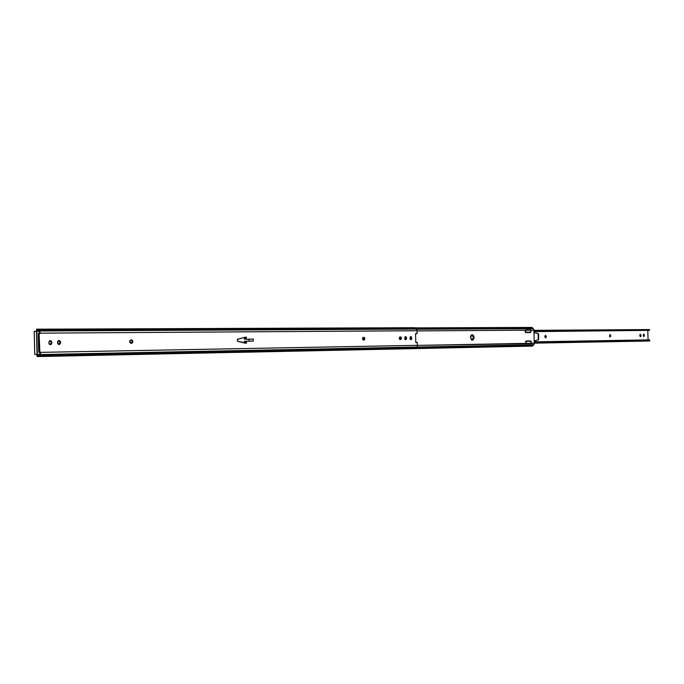 <?xml version="1.0" encoding="UTF-8"?>
<svg xmlns="http://www.w3.org/2000/svg" width="684" height="684" viewBox="0 0 684 684"><rect width="100%" height="100%" fill="white"/><g stroke="black" fill="none" stroke-linecap="round" stroke-linejoin="round"><path stroke-width="1.03" d="M38.313 333.484L39.578 333.313L38.253 333.322L38.757 352.132L39.937 352.106L38.757 352.132L38.313 333.484L38.757 352.132L40.074 352.371L39.21 351.73L39.869 351.704L39.099 333.826L38.347 333.869L39.492 333.818L40.322 332.809L39.099 333.826L39.518 351.704L40.792 352.696L40.125 352.722L40.689 353.089L38.595 355.629L416.462 347.814L417.009 347.019L39.159 354.577L417.009 347.019L417.462 345.326L417.317 342.599L415.804 342.496L415.564 333.612L417.06 333.467L417.06 330.74L40.279 333.159L417.06 330.74L416.505 329.089L38.603 331.005L40.313 332.766M39.946 332.099L39.21 332.142L39.946 332.099L38.603 331.005L416.505 329.089L415.915 328.346L37.988 330.013L38.603 331.005L37.355 330.663L38.381 330.714L37.988 330.013L415.915 328.346L417.06 330.74L417.12 333.125L416.744 333.724L415.564 333.612L415.804 342.496L416.975 342.359L417.402 342.94L417.462 345.326L40.741 352.354L417.462 345.326L417.445 345.788L416.462 347.814L415.256 348.541L416.462 347.814L38.595 355.629L37.577 356.561L37.928 355.047L37.304 355.107L38.107 354.474M129.627 341.632L130.892 339.974L132.012 340.085L132.876 341.273L132.328 342.966L130.789 343.24L129.746 342.265L130.003 340.461L131.473 339.965C133.277 341.008 133.32 342.111 131.602 343.257L129.627 341.632M362.486 338.717L363.401 337.323L364.358 337.537L364.769 339.221L363.871 340.093L362.682 339.486L362.751 337.734L364.23 337.443L364.828 338.674L363.897 340.093L362.486 338.717M399.242 338.255L400.473 336.896L401.354 337.716L401.303 338.982L400.542 339.589L399.541 339.213L399.294 337.742L399.952 336.93L401.055 337.178L401.431 338.52L400.208 339.597L399.242 338.255M39.937 352.106L40.741 352.354L40.518 353.346L39.715 353.448L40.45 353.423L37.44 356.578L36.868 355.962L37.193 356.544L37.962 354.517M39.014 333.826L39.621 333.202L39.014 333.826M416.094 333.749L416.71 333.724L416.094 333.749M410.511 339.606L411.024 338.631L410.759 336.537L411.537 337.127L411.717 338.597L411.195 339.58L410.186 339.307L410.255 336.767L411.024 337.896L411.717 337.862L410.862 339.692L409.887 338.366L410.742 336.537L411.717 337.862L411.041 338.366L411.725 338.341L411.041 338.366L410.511 339.606M131.114 343.265L132.234 341.624L131.798 340.47L130.73 339.999L131.473 339.965L130.798 339.999C132.542 340.906 132.645 341.991 131.114 343.265M59.91 342.222L58.619 340.546L59.91 342.222L60.577 342.188L60.568 343.146L59.397 344.514L58.003 344.061L57.507 342.231L57.926 341L59.303 340.512L60.44 341.53L60.594 342.804L59.149 344.548L57.507 342.231L58.944 340.487L60.577 342.188L59.91 342.222L59.927 342.838L60.594 342.804L59.927 342.838L59.91 342.222M58.815 344.531L59.927 342.838L58.815 344.531M51.223 342.333L49.906 340.641L51.223 342.333L51.89 342.299L51.48 344.146L50.086 344.642L51.001 343.915L51.223 342.333L51.24 342.949L51.898 342.915L50.445 344.668L48.803 342.958L49.445 340.88L51.163 340.863L51.898 342.915L51.24 342.949L50.112 344.651L49.282 344.18L48.786 342.333L50.24 340.581L51.89 342.299L51.223 342.333M363.392 340.085L364.136 338.717L363.23 337.349L363.392 340.085M400.063 339.58L400.747 338.264L399.918 336.938L400.063 339.58M405.304 339.674L405.826 338.7L405.552 336.596L406.339 337.186L406.518 338.666L405.988 339.657L404.971 339.375L405.039 336.827L405.826 337.956L406.518 337.93L405.655 339.76L404.671 338.426L405.535 336.596L406.518 337.93L405.834 338.435L406.527 338.409L405.834 338.435L405.304 339.674M245.864 343.154L245.402 341.222L246.095 341.188L246.556 343.146L245.231 343.146L237.536 341.29L237.433 339.332L245.197 337.212L246.402 337.203L246.043 339.161L253.277 339.076L253.328 341.094L245.402 341.222L245.864 343.154M251.515 339.119L245.351 339.196L245.71 337.229L245.043 337.238L246.402 337.203L246.043 339.161L253.277 339.076L245.351 339.196L246.043 339.161L245.351 339.196L245.71 337.229L246.402 337.203L245.163 337.212L237.468 339.281L238.434 339.255L237.476 339.281L237.476 341.188L246.556 343.146L246.095 341.188L253.328 341.094L253.277 339.076L244.359 339.238L244.71 337.34L244.359 339.238L248.976 339.187L249.027 341.154L248.976 339.187L251.515 339.119M237.776 339.281L238.451 339.255M38.116 354.765L38.954 354.885L38.116 354.765M37.62 331.005L36.722 330.697L37.355 330.663L36.543 329.243L37.671 329.585L36.312 329.397L37.355 330.663L36.791 330.851L37.62 331.005M39.518 351.704L38.766 351.738L39.518 351.704M414.735 327.713L415.915 328.346L414.743 327.713L36.868 329.184M37.329 355.022L36.893 355.911L37.517 355.415M36.782 330.825L36.662 330.329M416.744 333.724L416.06 333.749M400.003 336.913L400.473 336.896L400.003 336.913M363.298 337.332L363.794 337.315L363.298 337.332M237.613 341.299L237.562 339.29L237.613 341.299M245.419 341.273L244.41 341.265L244.829 343.035L244.41 341.265L245.419 341.273M38.766 351.773L39.373 351.747L38.766 351.773M531.425 342.265L530.81 343.633L417.471 345.403L525.697 343.377L525.953 341.017L530.758 340.923L531.237 343.274L534.281 343.223L530.818 343.633L525.919 343.667L526.039 341L530.758 340.923L531.425 342.265M530.724 341.171L531.237 342.274L530.835 341.239L525.611 341.436L530.733 341.171M531.1 331.159L530.604 332.501L525.799 332.561L525.124 331.278L525.517 329.902L530.408 329.808L531.1 331.159L530.519 332.518L525.799 332.561L525.321 330.192L417.06 330.902L533.896 330.141L533.358 328.662L416.633 329.269L533.358 328.662L532.785 327.987L416.06 328.525L532.785 327.987L531.707 327.422L533.358 328.662L533.896 330.141L530.852 330.158L531.1 331.159M530.408 330.064L530.912 331.167L530.51 330.133L525.278 330.269L530.408 330.064M474.115 337.434L472.396 340.256L470.464 337.477L470.943 335.493L471.857 334.715L473.431 337.46L474.115 337.434L473.371 339.768L471.661 340.059L470.464 337.477L472.174 334.656L474.115 337.434L473.431 337.46L473.08 335.912L471.883 334.733L473.525 335.459L474.115 337.434M472.054 340.222L473.431 337.46L473.174 339.016L472.054 340.222M533.828 344.736L534.281 343.223L533.896 330.141L534.281 343.223L533.828 344.736L416.966 347.079L533.828 344.736L533.298 345.454L533.828 344.736M530.365 341.077L525.893 341.179M530.134 332.39L525.577 332.484L530.083 332.441M416.419 347.874L533.298 345.454L416.419 347.874M236.262 352.346L235.553 352.363L236.262 352.346M531.861 346.087L533.298 345.454L531.553 346.001M529.724 329.842L530.408 329.808L529.724 329.842M37.936 354.526L34.747 354.432L39.458 354.295L37.278 354.338L36.731 331.312L38.945 331.295L34.226 331.458L36.509 331.312L37.056 354.338L34.764 354.432L34.226 331.458L36.731 331.312L37.056 354.338L34.764 354.432L34.226 331.466M38.253 333.322L38.697 352.286L40.031 352.26L38.697 352.286L38.253 333.322M34.2 331.466L34.747 354.432L39.279 354.449L37.201 354.492L36.731 331.312L34.354 331.304M38.338 333.544L39.492 333.476L38.338 333.544M38.757 331.15L36.654 331.159L38.757 331.15M530.032 343.496L525.671 343.317L530.545 343.471L531.237 342.274L530.895 343.317L525.757 343.411L530.408 343.488M529.707 332.39L525.346 332.159L530.57 332.21L530.912 331.167L530.57 332.21L525.432 332.253L530.083 332.373M530.014 329.979L525.62 330.013M525.449 329.97L530.331 329.944L525.449 329.97M530.331 329.842L525.577 329.868L530.331 329.842M530.724 343.539L525.876 343.633L530.724 343.539M525.791 341.128L530.331 341.051L525.791 341.128M538.197 333.561L538.718 334.792L538.231 334.809L538.718 334.792L538.607 339.589L538.718 334.792L538.06 333.433L538.257 339.948L534.204 340.837L538.359 339.888L538.188 333.561M643.747 334.117L644.362 335.177L643.721 335.203L643.858 334.134L644.379 335.553L643.824 336.631L643.182 335.194L643.422 334.305L643.721 335.203L644.362 335.177L643.824 336.631L643.182 335.194L643.747 334.117M640.395 334.16L640.882 336.357L640.139 336.502L639.831 335.237L640.07 334.339L640.378 335.245L641.028 335.22L640.481 336.673L639.831 335.237L640.395 334.16M643.499 336.468L643.721 335.203L644.379 335.553L643.729 335.579L643.499 336.468M545.293 337.759L545.755 336.639L545.191 335.511L545.293 337.759M609.871 336.853L609.777 334.775L610.359 334.715L610.863 336.212L609.718 336.725L609.769 334.784L609.871 336.853M640.156 336.519L640.378 335.245L641.036 335.596L640.386 335.622L640.156 336.519M534.272 343.154L648.261 341.025M649.8 340.94L649.62 340.213L649.646 340.94L534.272 343.077L649.8 340.94L534.272 343.077L649.8 340.94L649.184 339.854L649.774 340.102M649.62 340.213L534.247 342.265L649.62 340.213M648.081 339.871L647.799 330.714L648.081 339.871M545.67 335.442L546.413 336.836L545.481 337.793L544.738 336.4L545.67 335.442L545.746 337.793L545.67 335.442M649.321 330.295L533.922 331.159L649.321 330.295L649.296 329.56L533.896 330.338L649.296 329.56L649.321 330.295M533.939 331.62L647.919 330.372M648.466 340.068L649.03 339.863M649.475 330.398L649.449 329.568M610.231 334.698L610.077 336.904L610.231 334.698M538.188 333.527L533.965 332.646L538.06 333.433L538.376 339.82M535.444 340.82L536.017 340.803L535.444 340.82M37.458 356.578L415.256 348.541M416.975 342.359L416.282 342.385M235.92 352.414L532.118 346.104M531.648 327.422L415.41 327.892M534.238 341.855L649.184 339.854"/></g></svg>
